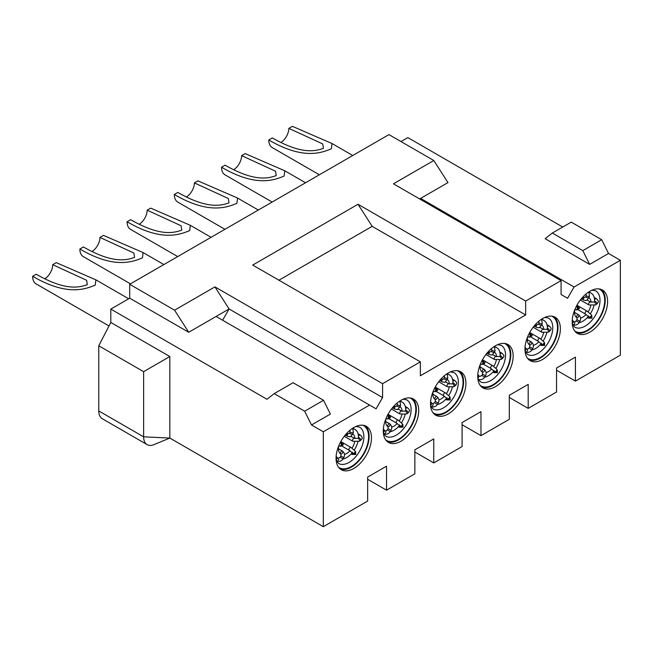 <?xml version="1.0" encoding="UTF-8"?>
<svg xmlns="http://www.w3.org/2000/svg" width="653" height="653" viewBox="0 0 653 653"><rect width="100%" height="100%" fill="white"/><g stroke="black" fill="none" stroke-linecap="round" stroke-linejoin="round"><path stroke-width="0.98" d="M437.42 404.476A16.692 9.64 120 0 0 446.538 398.395L446.962 397.677M452.929 383.287A1.673 0.963 -60 0 0 452.945 383.303A16.692 9.64 120 0 0 452.929 383.246L452.929 381.932A16.692 9.64 120 0 0 449.484 374.936A16.692 9.64 120 0 0 447.378 374.218M448.701 395.498A16.692 9.64 120 0 0 452.325 387.286M430.596 401.628A16.692 9.64 120 0 0 432.392 403.603L430.539 402.534M435.445 399.603A11.689 6.75 -60 0 1 435.29 399.514A11.689 6.75 -60 0 1 432.874 394.167A11.689 6.75 -60 0 1 433.184 391.4L434.221 391.571A1.673 1.314 95.1 0 0 434.612 388.257L435.437 388.331A1.673 1.314 -84.9 0 1 435.143 391.661L434.221 391.571M438.84 381.548A11.689 6.75 -60 0 1 444.154 378.773M447.403 379.556A11.689 6.75 -60 0 1 449.386 384.029M449.093 387.392A11.689 6.75 -60 0 1 446.472 393.596M444.432 396.24A11.689 6.75 -60 0 1 438.963 399.856M459.508 371.214A25.043 14.456 -60 0 1 461.883 391.58A25.043 14.456 -60 0 1 445.86 412.574A25.043 14.456 -60 0 1 434.572 414.394M448.219 373.034A25.043 14.456 -60 0 1 460.74 371.794A25.043 14.456 -60 0 1 464.577 391.865A25.043 14.456 -60 0 1 448.219 413.937A25.043 14.456 -60 0 1 435.698 415.177A25.043 14.456 -60 0 1 431.862 395.106A25.043 14.456 -60 0 1 448.219 373.034M386.527 466.185L386.527 490.174L414.859 473.817L414.859 449.827L433.755 438.914L433.755 462.912L462.087 446.554L462.087 422.556L480.975 411.651L480.975 435.649L509.307 419.291L509.307 395.294L528.195 384.388L528.195 408.378L556.536 392.02L556.536 368.031L575.424 357.126L575.424 381.115L620.35 355.175L620.35 260.294L574.069 287.018L567.579 298.266L561.082 294.511L561.082 280.61L393.441 183.82L433.812 160.507L388.951 134.608L129.694 284.292L174.555 310.191L188.725 332.279L216.11 316.46L369.59 405.072L323.308 431.788L323.308 526.669L367.639 501.08L367.639 477.09L386.527 466.185M216.11 316.46L229.097 308.967L214.935 286.879L382.576 383.67L382.576 397.571L376.087 408.819L369.59 405.072M382.576 383.67L420.361 361.86L252.711 265.069L358.024 204.267L525.665 301.057L525.665 314.966L420.361 375.761L420.361 361.86M525.665 301.057L561.082 280.61M542.667 318.509A25.043 14.456 -60 0 1 555.189 317.268A25.043 14.456 -60 0 1 559.025 337.332A25.043 14.456 -60 0 1 542.667 359.403A25.043 14.456 -60 0 1 530.146 360.644A25.043 14.456 -60 0 1 526.31 340.58A25.043 14.456 -60 0 1 542.667 318.509M495.439 345.772A25.043 14.456 -60 0 1 507.969 344.531A25.043 14.456 -60 0 1 511.805 364.603A25.043 14.456 -60 0 1 495.439 386.666A25.043 14.456 -60 0 1 482.918 387.906A25.043 14.456 -60 0 1 479.082 367.843A25.043 14.456 -60 0 1 495.439 345.772M400.999 400.297A25.043 14.456 -60 0 1 413.52 399.056A25.043 14.456 -60 0 1 417.357 419.128A25.043 14.456 -60 0 1 400.999 441.199A25.043 14.456 -60 0 1 388.47 442.44A25.043 14.456 -60 0 1 384.633 422.369A25.043 14.456 -60 0 1 400.999 400.297M353.771 427.568A25.043 14.456 -60 0 1 366.292 426.327A25.043 14.456 -60 0 1 370.137 446.391A25.043 14.456 -60 0 1 353.771 468.462A25.043 14.456 -60 0 1 341.25 469.703A25.043 14.456 -60 0 1 337.413 449.631A25.043 14.456 -60 0 1 353.771 427.568M589.888 291.246A25.043 14.456 -60 0 1 602.409 290.005A25.043 14.456 -60 0 1 606.253 310.069A25.043 14.456 -60 0 1 589.888 332.14A25.043 14.456 -60 0 1 577.366 333.381A25.043 14.456 -60 0 1 573.53 313.309A25.043 14.456 -60 0 1 589.888 291.246M367.639 479.269L386.527 490.174M433.755 462.912L414.859 452.007M480.975 435.649L462.087 424.744M528.195 408.378L509.307 397.473M575.424 381.115L556.536 370.21M608.547 253.478L589.651 264.383L545.149 238.688L552.348 233.031L571.236 222.126L601.699 239.716L608.547 253.478L620.35 260.294M400.999 141.562L407.839 137.612L562.739 227.032M420.124 199.222L420.597 198.406L574.069 287.018M419.65 198.953L447.982 182.595L433.812 160.507M214.935 286.879L174.555 310.191M323.308 526.669L169.837 438.065L169.837 356.538L110.806 322.46L110.806 309.098L129.694 298.192L129.694 284.292M110.806 322.46L98.766 345.772L98.766 410.933A17.027 9.836 120 0 0 102.292 418.728L147.154 444.636A17.027 9.836 -60 0 1 143.627 436.833L143.627 371.671L169.837 356.538M110.806 309.098L266.995 399.277L274.203 393.62L304.657 411.202L311.505 424.972L323.308 431.788M311.505 424.972L330.394 414.067L323.545 400.297L293.091 382.715L274.203 393.62M188.725 332.279L129.694 298.192M222.608 320.215L229.097 308.967L382.576 397.571M304.657 411.202L323.545 400.297M98.766 345.772L143.627 371.671M98.766 410.933L143.627 436.833L169.837 438.065L153.977 444.628A17.027 9.836 -60 0 1 147.154 444.636M268.767 139.962C302.315 159.528 320.525 153.365 331.34 148.786L332.018 143.529L292.381 126.331L288.838 128.372L322.745 143.962L323.464 148.329C314.624 151.52 300.951 154.279 272.309 137.914L268.767 139.962A16.692 9.64 120 0 0 272.228 147.57L319.366 174.784M288.838 128.372A11.689 6.75 -60 0 1 280.847 142.493M221.547 167.225C255.086 186.791 273.297 180.628 284.12 176.049L284.79 170.792L245.161 153.594L241.618 155.634L275.525 171.225L276.235 175.592C267.404 178.783 253.731 181.542 225.089 165.176L221.547 167.225A16.692 9.64 120 0 0 224.999 174.833L272.146 202.046M241.618 155.634A11.689 6.75 -60 0 1 233.619 169.756M174.318 194.488C207.866 214.062 226.077 207.891 236.892 203.312L237.57 198.055L197.932 180.857L194.39 182.905L228.305 198.496L229.015 202.854C220.175 206.046 206.503 208.805 177.861 192.447L174.318 194.488A16.692 9.64 120 0 0 177.779 202.095L224.918 229.309M194.39 182.905A11.689 6.75 -60 0 1 186.399 197.018M127.098 221.751C160.638 241.324 178.849 235.153 189.672 230.582L190.341 225.326L150.712 208.119L147.17 210.168L181.077 225.758L181.787 230.117C172.955 233.317 159.283 236.068 130.641 219.71L127.098 221.751A16.692 9.64 120 0 0 130.559 229.358L177.698 256.58M147.17 210.168A11.689 6.75 -60 0 1 139.171 224.281M79.87 249.022C113.418 268.587 131.628 262.416 142.444 257.845L143.121 252.589L103.484 235.382L99.942 237.431L133.857 253.021L134.567 257.388C125.735 260.58 112.055 263.339 83.413 246.973L79.87 249.022A16.692 9.64 120 0 0 83.331 256.629L130.469 283.843M99.942 237.431A11.689 6.75 -60 0 1 91.951 251.552M32.65 276.284C66.19 295.85 84.4 289.687 95.224 285.108L95.901 279.851L56.264 262.653L52.722 264.694L86.629 280.284L87.339 284.651C78.507 287.842 64.835 290.601 36.193 274.236L32.65 276.284A16.692 9.64 120 0 0 36.111 283.892L108.994 325.969M52.722 264.694A11.689 6.75 -60 0 1 44.73 278.815M278.921 280.202L372.186 226.354L525.665 314.966M372.186 226.354L358.024 204.267M552.348 233.031L582.811 250.621L601.699 239.716M582.811 250.621L589.651 264.383M553.956 316.681A25.043 14.456 -60 0 1 556.332 337.046A25.043 14.456 -60 0 1 540.309 358.04A25.043 14.456 -60 0 1 529.02 359.868M547.377 328.753A1.673 0.963 -60 0 0 547.394 328.777A16.692 9.64 120 0 0 547.377 328.712L547.377 327.398A16.692 9.64 120 0 0 543.933 320.403A16.692 9.64 120 0 0 541.827 319.692M543.149 340.972A16.692 9.64 120 0 0 546.773 332.761M531.86 349.951A16.692 9.64 120 0 0 540.986 343.87L541.41 343.151M525.045 347.094A16.692 9.64 120 0 0 526.84 349.077L524.988 348.008M529.893 345.07A11.689 6.75 -60 0 1 529.738 344.988A11.689 6.75 -60 0 1 527.322 339.633A11.689 6.75 -60 0 1 527.632 336.875L528.669 337.046A1.673 1.314 95.1 0 0 529.052 333.732L529.885 333.805A1.673 1.314 -84.9 0 1 529.591 337.128L528.669 337.046M533.289 327.022A11.689 6.75 -60 0 1 538.603 324.239M541.851 325.031A11.689 6.75 -60 0 1 543.835 329.504M543.541 332.867A11.689 6.75 -60 0 1 540.921 339.07M538.88 341.715A11.689 6.75 -60 0 1 533.411 345.331M531.379 342.009L527.322 339.666L531.379 342.009A1.673 0.963 -60 0 1 531.379 343.935A1.673 0.963 -60 0 1 529.705 344.898L529.191 344.604L529.705 344.898A1.673 0.963 -60 0 1 529.705 342.972A1.673 0.963 -60 0 1 531.379 342.009L531.379 342.009C533.517 343.886 533.95 346.066 532.677 348.547L529.787 346.874L529.036 348.18L531.926 349.845C530.252 352.204 528.155 352.914 525.616 351.991A1.673 0.963 -60 0 1 525.436 350.432A1.673 0.963 -60 0 1 526.783 349.045M506.728 343.943A25.043 14.456 -60 0 1 509.103 364.317A25.043 14.456 -60 0 1 493.08 385.303A25.043 14.456 -60 0 1 481.8 387.131M500.149 356.016A1.673 0.963 -60 0 0 500.165 356.04A16.692 9.64 120 0 0 500.149 355.975L500.149 354.669A16.692 9.64 120 0 0 496.704 347.674A16.692 9.64 120 0 0 494.607 346.955M495.921 368.235A16.692 9.64 120 0 0 499.545 360.023M484.64 377.214A16.692 9.64 120 0 0 493.766 371.133L494.182 370.414M477.825 374.365A16.692 9.64 120 0 0 479.62 376.34L477.759 375.271M482.665 372.332A11.689 6.75 -60 0 1 482.518 372.251A11.689 6.75 -60 0 1 480.094 366.904A11.689 6.75 -60 0 1 480.404 364.137L481.441 364.309A1.673 1.314 95.1 0 0 481.832 360.995L482.665 361.068A1.673 1.314 -84.9 0 1 482.363 364.39L481.441 364.309M486.069 354.285A11.689 6.75 -60 0 1 491.374 351.502M494.631 352.294A11.689 6.75 -60 0 1 496.606 356.767M496.313 360.13A11.689 6.75 -60 0 1 493.701 366.333M491.652 368.978A11.689 6.75 -60 0 1 486.183 372.594M484.151 369.272L480.094 366.929L484.151 369.272A1.673 0.963 -60 0 1 484.151 371.198A1.673 0.963 -60 0 1 482.485 372.169L481.963 371.867L482.485 372.169A1.673 0.963 -60 0 1 482.485 370.235A1.673 0.963 -60 0 1 484.151 369.272L484.151 369.272C486.289 371.149 486.722 373.328 485.457 375.81L482.559 374.136L481.808 375.442L484.706 377.116C483.032 379.466 480.926 380.177 478.388 379.254A1.673 0.963 -60 0 1 478.208 377.695A1.673 0.963 -60 0 1 479.555 376.308M412.28 398.477A25.043 14.456 -60 0 1 414.655 418.842A25.043 14.456 -60 0 1 398.632 439.836A25.043 14.456 -60 0 1 387.351 441.657M405.701 410.549A1.673 0.963 -60 0 0 405.717 410.566A16.692 9.64 120 0 0 405.701 410.508L405.701 409.194A16.692 9.64 120 0 0 402.256 402.199A16.692 9.64 120 0 0 400.158 401.481M401.473 422.76A16.692 9.64 120 0 0 405.097 414.549M390.192 431.747A16.692 9.64 120 0 0 399.318 425.658L399.734 424.94M383.376 428.89A16.692 9.64 120 0 0 385.172 430.874L383.311 429.796M388.217 426.866A11.689 6.75 -60 0 1 388.07 426.784A11.689 6.75 -60 0 1 385.645 421.43A11.689 6.75 -60 0 1 385.956 418.663L387 418.842A1.673 1.314 95.1 0 0 387.384 415.528L388.217 415.594A1.673 1.314 -84.9 0 1 387.915 418.924L387 418.842M391.62 408.811A11.689 6.75 -60 0 1 396.926 406.035M400.183 406.819A11.689 6.75 -60 0 1 402.158 411.292M401.864 414.655A11.689 6.75 -60 0 1 399.252 420.867M397.204 423.511A11.689 6.75 -60 0 1 391.743 427.119M389.702 423.805L385.645 421.463L389.702 423.805A1.673 0.963 -60 0 1 389.702 425.732A1.673 0.963 -60 0 1 388.037 426.695L387.515 426.393L388.037 426.695A1.673 0.963 -60 0 1 388.037 424.768A1.673 0.963 -60 0 1 389.702 423.805L389.702 423.805C391.841 425.683 392.273 427.862 391.008 430.335L388.111 428.67L387.36 429.968L390.257 431.641C388.584 433.992 386.478 434.71 383.94 433.78A1.673 0.963 -60 0 1 383.76 432.229A1.673 0.963 -60 0 1 385.107 430.833M365.06 425.74A25.043 14.456 -60 0 1 367.435 446.105A25.043 14.456 -60 0 1 351.412 467.099A25.043 14.456 -60 0 1 340.123 468.927M358.481 437.812A1.673 0.963 -60 0 0 358.497 437.828A16.692 9.64 120 0 0 358.481 437.771L358.481 436.457A16.692 9.64 120 0 0 355.036 429.462A16.692 9.64 120 0 0 352.93 428.752M354.252 450.023A16.692 9.64 120 0 0 357.877 441.82M342.972 459.01A16.692 9.64 120 0 0 352.089 452.921L352.514 452.211M336.148 456.153A16.692 9.64 120 0 0 337.952 458.137L336.091 457.059M340.997 454.129A11.689 6.75 -60 0 1 340.842 454.047A11.689 6.75 -60 0 1 338.425 448.693A11.689 6.75 -60 0 1 338.736 445.934M344.392 436.082A11.689 6.75 -60 0 1 349.706 433.298M352.955 434.09A11.689 6.75 -60 0 1 354.938 438.563M354.644 441.926A11.689 6.75 -60 0 1 352.024 448.129M349.984 450.774A11.689 6.75 -60 0 1 344.515 454.382M342.482 451.068L338.425 448.725L342.482 451.068A1.673 0.963 -60 0 1 342.482 452.994A1.673 0.963 -60 0 1 340.809 453.957L340.295 453.664L340.809 453.957A1.673 0.963 -60 0 1 340.809 452.031A1.673 0.963 -60 0 1 342.482 451.068L342.482 451.068C344.621 452.945 345.053 455.125 343.78 457.606L340.89 455.933L340.14 457.239L343.029 458.904C341.364 461.255 339.258 461.973 336.719 461.042A1.673 0.963 -60 0 1 336.54 459.492A1.673 0.963 -60 0 1 337.887 458.096M601.176 289.418A25.043 14.456 -60 0 1 603.552 309.783A25.043 14.456 -60 0 1 587.529 330.777A25.043 14.456 -60 0 1 576.24 332.606M594.597 301.49A1.673 0.963 -60 0 0 594.614 301.506A16.692 9.64 120 0 0 594.597 301.449L594.597 300.135A16.692 9.64 120 0 0 591.153 293.14A16.692 9.64 120 0 0 589.047 292.43M590.369 313.701A16.692 9.64 120 0 0 593.993 305.498M579.089 322.688A16.692 9.64 120 0 0 588.214 316.599L588.631 315.889M572.273 319.831A16.692 9.64 120 0 0 574.069 321.815L572.208 320.737M577.113 317.807A11.689 6.75 -60 0 1 576.966 317.725A11.689 6.75 -60 0 1 574.542 312.371A11.689 6.75 -60 0 1 574.852 309.604L575.889 309.783A1.673 1.314 95.1 0 0 576.281 306.469L577.113 306.535A1.673 1.314 -84.9 0 1 576.811 309.865L575.889 309.783M580.517 299.76A11.689 6.75 -60 0 1 585.823 296.976M589.079 297.768A11.689 6.75 -60 0 1 591.055 302.241M590.761 305.604A11.689 6.75 -60 0 1 588.141 311.808M586.1 314.452A11.689 6.75 -60 0 1 580.631 318.06M578.599 314.746L574.542 312.403L578.599 314.746A1.673 0.963 -60 0 1 578.599 316.672A1.673 0.963 -60 0 1 576.925 317.636L576.411 317.342L576.925 317.636A1.673 0.963 -60 0 1 576.925 315.709A1.673 0.963 -60 0 1 578.599 314.746L578.599 314.746C580.737 316.623 581.17 318.803 579.905 321.284L577.007 319.611L576.256 320.917L579.146 322.582C577.481 324.933 575.375 325.651 572.836 324.721A1.673 0.963 -60 0 1 572.657 323.17A1.673 0.963 -60 0 1 574.003 321.774M432.874 394.2L436.93 396.534A1.673 0.963 -60 0 1 436.93 398.469A1.673 0.963 -60 0 1 435.257 399.432L434.743 399.13L435.257 399.432A1.673 0.963 -60 0 1 435.257 397.506A1.673 0.963 -60 0 1 436.93 396.534L436.93 396.534C439.069 398.412 439.502 400.591 438.228 403.072L435.339 401.407L434.588 402.705L437.477 404.378C435.804 406.729 433.706 407.439 431.168 406.517A1.673 0.963 -60 0 1 430.988 404.958A1.673 0.963 -60 0 1 432.335 403.57M450.031 397.204L449.501 396.453A1.673 1.314 144.9 0 1 446.766 398.371L447.305 399.13A1.673 1.314 -35.1 0 0 450.031 397.204L450.211 399.946L446.652 399.93A1.673 0.963 -60 0 1 446.407 398.542M452.921 381.76A1.673 0.963 -60 0 1 454.733 380.503C456.325 382.005 456.929 382.944 456.553 383.311C456.929 383.686 456.325 384.625 454.733 386.127A1.673 0.963 -120 0 0 455.084 385.36A1.673 0.963 -120 0 0 454.349 383.678A1.673 0.963 -120 0 0 453.068 383.229L453.206 383.311M447.125 373.704L447.778 377.818A1.673 0.686 -168.4 0 1 447.321 378.16A1.673 0.686 -168.4 0 1 445.468 377.997A1.673 0.686 -168.4 0 1 444.505 377.148L444.383 375.736M444.505 377.148L444.236 378.495A1.673 0.686 11.6 0 0 445.191 379.344A1.673 0.686 11.6 0 0 447.052 379.507A1.673 0.686 11.6 0 0 447.501 379.164L447.778 377.818M443.289 378.936A1.673 0.963 -60 0 1 443.73 379.001A1.673 0.963 -60 0 1 443.852 379.099M447.501 379.164L444.799 382.299L442.065 381.899A1.673 0.963 -60 0 1 441.844 380.438A1.673 0.963 -60 0 1 443.085 378.993M435.053 387.409A1.673 0.963 -60 0 1 435.812 387.368C437.241 388.004 437.837 389.025 437.6 390.445L435.143 391.661M438.677 381.768L447.281 386.739A1.673 0.963 -60 0 1 446.938 385.972A1.673 0.963 -60 0 1 447.664 384.291A1.673 0.963 -60 0 1 448.954 383.85L452.007 383.85A1.673 0.963 60 0 1 453.288 384.291A1.673 0.963 60 0 1 454.015 385.972A1.673 0.963 60 0 1 453.672 386.739L454.733 386.127M430.637 406.117L433.012 408.925A20.969 12.105 120 0 0 449.174 403.301A20.969 12.105 120 0 0 458.324 382.193A20.969 12.105 120 0 0 453.982 372.594L450.366 371.949M457.263 370.684A24.316 14.04 -60 0 1 463.05 382.193A24.316 14.04 -60 0 1 451.958 407.162A24.316 14.04 -60 0 1 432.996 412.712M551.712 316.15A24.316 14.04 -60 0 1 557.499 327.667A24.316 14.04 -60 0 1 546.406 352.628A24.316 14.04 -60 0 1 527.436 358.187M525.085 351.583L527.461 354.391A20.969 12.105 120 0 0 543.623 348.775A20.969 12.105 120 0 0 552.773 327.667A20.969 12.105 120 0 0 548.43 318.068L544.814 317.415M547.369 327.235A1.673 0.963 -60 0 1 549.181 325.978C550.773 327.471 551.377 328.41 550.993 328.786C551.377 329.161 550.773 330.1 549.181 331.593A1.673 0.963 -120 0 0 549.532 330.834A1.673 0.963 -120 0 0 548.798 329.153A1.673 0.963 -120 0 0 547.516 328.704L547.655 328.786M533.126 327.243L541.729 332.206A1.673 0.963 -60 0 1 541.386 331.446A1.673 0.963 -60 0 1 542.112 329.765A1.673 0.963 -60 0 1 543.394 329.316L546.447 329.316A1.673 0.963 60 0 1 547.736 329.765A1.673 0.963 60 0 1 548.463 331.446A1.673 0.963 60 0 1 548.12 332.206L549.181 331.593M527.583 349.502A1.673 0.963 -60 0 1 527.053 351.363A1.673 0.963 -60 0 1 525.616 351.991L525.151 351.722M529.705 344.898L529.787 346.874M544.48 342.678L543.949 341.919A1.673 1.314 144.9 0 1 541.215 343.845L541.753 344.596A1.673 1.314 -35.1 0 0 544.48 342.678L544.659 345.413L541.1 345.404A1.673 0.963 -60 0 1 540.855 344.017M530.832 337.03L538.211 341.282A1.673 0.963 -60 0 1 538.447 338.997A1.673 0.963 -60 0 1 539.876 338.393L543.949 341.919M529.501 332.875A1.673 0.963 -60 0 1 530.252 332.842C531.689 333.471 532.285 334.499 532.048 335.911L529.591 337.128M541.574 319.178L542.227 323.292A1.673 0.686 -168.4 0 1 541.77 323.635A1.673 0.686 -168.4 0 1 539.917 323.472A1.673 0.686 -168.4 0 1 538.954 322.623L538.831 321.203M537.737 324.41A1.673 0.963 -60 0 1 538.178 324.476L538.676 323.961A1.673 0.686 11.6 0 0 539.639 324.819A1.673 0.686 11.6 0 0 541.492 324.982A1.673 0.686 11.6 0 0 541.949 324.631L542.227 323.292M541.949 324.631L539.247 327.773L536.505 327.365A1.673 0.963 -60 0 1 536.293 325.912A1.673 0.963 -60 0 1 537.533 324.468M504.483 343.421A24.316 14.04 -60 0 1 510.271 354.93A24.316 14.04 -60 0 1 499.178 379.899A24.316 14.04 -60 0 1 480.216 385.45M477.865 378.846L480.233 381.654A20.969 12.105 120 0 0 496.394 376.038A20.969 12.105 120 0 0 505.553 354.93A20.969 12.105 120 0 0 501.21 345.331L497.594 344.686M500.141 354.497A1.673 0.963 -60 0 1 501.961 353.24C503.545 354.742 504.149 355.673 503.773 356.048C504.149 356.424 503.545 357.362 501.961 358.856A1.673 0.963 -120 0 0 502.304 358.097A1.673 0.963 -120 0 0 501.577 356.416A1.673 0.963 -120 0 0 500.288 355.967L500.435 356.048M485.897 354.506L494.501 359.476A1.673 0.963 -60 0 1 494.158 358.709A1.673 0.963 -60 0 1 494.884 357.028A1.673 0.963 -60 0 1 496.174 356.579L499.227 356.579A1.673 0.963 60 0 1 500.516 357.028A1.673 0.963 60 0 1 501.243 358.709A1.673 0.963 60 0 1 500.9 359.476L501.961 358.856M478.388 379.254L477.923 378.985M482.485 372.169L482.559 374.136M497.26 369.941L496.729 369.19A1.673 1.314 144.9 0 1 493.995 371.108L494.525 371.867A1.673 1.314 -35.1 0 0 497.26 369.941L497.431 372.675L493.872 372.667A1.673 0.963 -60 0 1 493.635 371.279M483.612 364.292L490.983 368.553A1.673 0.963 -60 0 1 491.227 366.268A1.673 0.963 -60 0 1 492.656 365.656L496.729 369.19M482.281 360.146A1.673 0.963 -60 0 1 483.032 360.105C484.469 360.734 485.065 361.762 484.82 363.182L482.363 364.39M494.354 346.441L495.007 350.555A1.673 0.686 -168.4 0 1 494.55 350.898A1.673 0.686 -168.4 0 1 492.689 350.734A1.673 0.686 -168.4 0 1 491.733 349.886L491.611 348.465M490.517 351.673A1.673 0.963 -60 0 1 490.958 351.738L491.456 351.232A1.673 0.686 11.6 0 0 492.411 352.081A1.673 0.686 11.6 0 0 494.272 352.245A1.673 0.686 11.6 0 0 494.729 351.902L495.007 350.555M494.729 351.902L492.027 355.036L489.285 354.636A1.673 0.963 -60 0 1 489.064 353.175A1.673 0.963 -60 0 1 490.305 351.73M410.035 397.946A24.316 14.04 -60 0 1 415.822 409.464A24.316 14.04 -60 0 1 404.729 434.425A24.316 14.04 -60 0 1 385.768 439.983M383.417 433.38L385.784 436.188A20.969 12.105 120 0 0 401.946 430.564A20.969 12.105 120 0 0 411.104 409.464A20.969 12.105 120 0 0 406.762 399.856L403.146 399.212M405.693 409.023A1.673 0.963 -60 0 1 407.513 407.774C409.096 409.268 409.7 410.206 409.325 410.582C409.7 410.957 409.096 411.888 407.513 413.39A1.673 0.963 -120 0 0 407.856 412.623A1.673 0.963 -120 0 0 407.129 410.941A1.673 0.963 -120 0 0 405.839 410.5L405.986 410.582M391.449 409.031L400.06 414.002A1.673 0.963 -60 0 1 399.709 413.235A1.673 0.963 -60 0 1 400.436 411.561A1.673 0.963 -60 0 1 401.726 411.112L404.778 411.112A1.673 0.963 60 0 1 406.068 411.561A1.673 0.963 60 0 1 406.795 413.235A1.673 0.963 60 0 1 406.452 414.002L407.513 413.39M385.907 431.298A1.673 0.963 -60 0 1 385.384 433.159A1.673 0.963 -60 0 1 383.94 433.78L383.482 433.51M388.037 426.695L388.111 428.67M402.811 424.474L402.281 423.715A1.673 1.314 144.9 0 1 399.546 425.634L400.077 426.393A1.673 1.314 -35.1 0 0 402.811 424.474L402.983 427.209L399.432 427.193A1.673 0.963 -60 0 1 399.187 425.813M389.164 418.818L396.534 423.079A1.673 0.963 -60 0 1 396.779 420.793A1.673 0.963 -60 0 1 398.208 420.189L402.281 423.715M387.833 414.671A1.673 0.963 -60 0 1 388.584 414.631C390.021 415.267 390.616 416.288 390.372 417.708L387.915 418.924M399.905 400.966L400.558 405.08A1.673 0.686 -168.4 0 1 400.101 405.431A1.673 0.686 -168.4 0 1 398.24 405.26A1.673 0.686 -168.4 0 1 397.285 404.411L397.163 402.999M396.069 406.199A1.673 0.963 -60 0 1 396.51 406.272L397.008 405.758A1.673 0.686 11.6 0 0 397.963 406.607A1.673 0.686 11.6 0 0 399.824 406.77A1.673 0.686 11.6 0 0 400.281 406.427L400.558 405.08M400.281 406.427L397.579 409.57L394.836 409.162A1.673 0.963 -60 0 1 394.624 407.701A1.673 0.963 -60 0 1 395.857 406.264M362.815 425.209A24.316 14.04 -60 0 1 368.602 436.726A24.316 14.04 -60 0 1 357.509 461.687A24.316 14.04 -60 0 1 338.548 467.246M336.197 460.643L338.564 463.45A20.969 12.105 120 0 0 354.726 457.835A20.969 12.105 120 0 0 363.876 436.726A20.969 12.105 120 0 0 359.534 427.127L355.918 426.474M358.473 436.294A1.673 0.963 -60 0 1 360.285 435.037C361.876 436.53 362.48 437.469 362.105 437.845C362.48 438.22 361.876 439.159 360.285 440.653A1.673 0.963 -120 0 0 360.636 439.885A1.673 0.963 -120 0 0 359.909 438.212A1.673 0.963 -120 0 0 358.619 437.763L358.758 437.845M344.229 436.302L352.832 441.265A1.673 0.963 -60 0 1 352.489 440.506A1.673 0.963 -60 0 1 353.216 438.824A1.673 0.963 -60 0 1 354.506 438.375L357.558 438.375A1.673 0.963 60 0 1 358.84 438.824A1.673 0.963 60 0 1 359.574 440.506A1.673 0.963 60 0 1 359.223 441.265L360.285 440.653M338.687 458.561A1.673 0.963 -60 0 1 338.156 460.422A1.673 0.963 -60 0 1 336.719 461.042L336.254 460.773M340.809 453.957L340.89 455.933M355.583 451.737L355.052 450.978A1.673 1.314 144.9 0 1 352.326 452.896L352.857 453.655A1.673 1.314 -35.1 0 0 355.583 451.737L355.763 454.472L352.204 454.455A1.673 0.963 -60 0 1 351.967 453.076M341.935 446.089L349.314 450.341A1.673 0.963 -60 0 1 349.559 448.056A1.673 0.963 -60 0 1 350.979 447.452L355.052 450.978M340.605 441.934A1.673 0.963 -60 0 1 341.364 441.893C342.792 442.53 343.388 443.558 343.151 444.971L340.695 446.187A1.673 1.314 -84.9 0 0 340.988 442.856L340.164 442.783A1.673 1.314 95.1 0 1 339.772 446.105L338.719 445.926M352.685 428.229L353.33 432.343A1.673 0.686 -168.4 0 1 352.873 432.694A1.673 0.686 -168.4 0 1 351.02 432.531A1.673 0.686 -168.4 0 1 350.057 431.674L349.943 430.262M348.841 433.47A1.673 0.963 -60 0 1 349.282 433.535L349.788 433.021A1.673 0.686 11.6 0 0 350.743 433.87A1.673 0.686 11.6 0 0 352.604 434.041A1.673 0.686 11.6 0 0 353.053 433.69L353.33 432.343M353.053 433.69L350.359 436.833L347.616 436.424A1.673 0.963 -60 0 1 347.396 434.963A1.673 0.963 -60 0 1 348.637 433.527M598.932 288.887A24.316 14.04 -60 0 1 604.719 300.404A24.316 14.04 -60 0 1 593.626 325.365A24.316 14.04 -60 0 1 574.664 330.924M572.314 324.321L574.681 327.129A20.969 12.105 120 0 0 590.843 321.513A20.969 12.105 120 0 0 600.001 300.404A20.969 12.105 120 0 0 595.658 290.805L592.042 290.152M594.589 299.972A1.673 0.963 -60 0 1 596.409 298.715C597.993 300.209 598.597 301.147 598.221 301.523C598.597 301.898 597.993 302.837 596.409 304.331A1.673 0.963 -120 0 0 596.752 303.563A1.673 0.963 -120 0 0 596.026 301.89A1.673 0.963 -120 0 0 594.736 301.441L594.883 301.523M580.346 299.98L588.949 304.943A1.673 0.963 -60 0 1 588.606 304.184A1.673 0.963 -60 0 1 589.332 302.502A1.673 0.963 -60 0 1 590.622 302.053L593.675 302.053A1.673 0.963 60 0 1 594.965 302.502A1.673 0.963 60 0 1 595.691 304.184A1.673 0.963 60 0 1 595.34 304.943L596.409 304.331M574.803 322.239A1.673 0.963 -60 0 1 574.273 324.1A1.673 0.963 -60 0 1 572.836 324.721L572.371 324.451M576.925 317.636L577.007 319.611M591.708 315.415L591.177 314.656A1.673 1.314 144.9 0 1 588.443 316.574L588.973 317.334A1.673 1.314 -35.1 0 0 591.708 315.415L591.879 318.15L588.32 318.133A1.673 0.963 -60 0 1 588.084 316.754M578.052 309.767L585.431 314.02A1.673 0.963 -60 0 1 585.676 311.734A1.673 0.963 -60 0 1 587.104 311.13L591.177 314.656M576.73 305.612A1.673 0.963 -60 0 1 577.481 305.571C578.917 306.208 579.513 307.236 579.268 308.649L576.811 309.865M588.802 291.907L589.447 296.021A1.673 0.686 -168.4 0 1 588.998 296.372A1.673 0.686 -168.4 0 1 587.137 296.209A1.673 0.686 -168.4 0 1 586.182 295.352L586.059 293.94M584.966 297.148A1.673 0.963 -60 0 1 585.398 297.213L585.904 296.699A1.673 0.686 11.6 0 0 586.859 297.548A1.673 0.686 11.6 0 0 588.72 297.719A1.673 0.686 11.6 0 0 589.177 297.368L589.447 296.021M589.177 297.368L586.476 300.511L583.733 300.102A1.673 0.963 -60 0 1 583.513 298.641A1.673 0.963 -60 0 1 584.753 297.205M433.135 404.036A1.673 0.963 -60 0 1 432.604 405.897A1.673 0.963 -60 0 1 431.168 406.517L430.702 406.248M435.257 399.432L435.339 401.407M436.384 391.555L443.762 395.816A1.673 0.963 -60 0 1 444.007 393.53A1.673 0.963 -60 0 1 445.428 392.918L449.501 396.453M449.484 374.936L447.232 373.638M443.518 378.879L444.236 378.495M439.918 380.658L442.065 381.899M435.249 387.049L435.812 387.368M447.281 386.739L453.672 386.739M445.656 381.94L448.954 383.85M452.007 383.85L453.068 383.229M454.733 380.503L452.529 379.23M352.759 155.504L332.018 143.529M305.539 182.767L284.79 170.792M258.31 210.037L237.57 198.055M211.09 237.3L190.341 225.326M163.862 264.563L143.121 252.589M128.682 298.78L95.901 279.851M543.933 320.403L541.68 319.105M541.729 332.206L548.12 332.206M540.104 327.414L543.394 329.316M546.447 329.316L547.516 328.704M549.181 325.978L546.969 324.704M529.036 348.18L527.314 349.11M532.677 348.547L531.926 349.845M541.1 345.404L540.121 344.833M538.211 341.282L541.215 343.845M530.301 332.867L539.876 338.393M529.697 332.516L530.252 332.842M534.366 326.133L536.505 327.365M538.676 323.961L538.954 322.623M496.704 347.674L494.46 346.376M494.501 359.476L500.9 359.476M492.876 354.677L496.174 356.579M499.227 356.579L500.288 355.967M501.961 353.24L499.749 351.967M481.808 375.442L480.094 376.381M485.457 375.81L484.706 377.116M493.872 372.667L492.893 372.096M490.983 368.553L493.995 371.108M483.081 360.13L492.656 365.656M482.477 359.779L483.032 360.105M487.138 353.395L489.285 354.636M491.456 351.232L491.733 349.886M402.256 402.199L400.011 400.901M400.06 414.002L406.452 414.002M398.428 409.211L401.726 411.112M404.778 411.112L405.839 410.5M407.513 407.774L405.301 406.493M387.36 429.968L385.645 430.907M391.008 430.335L390.257 431.641M399.432 427.193L398.444 426.629M396.534 423.079L399.546 425.634M388.633 414.655L398.208 420.189M388.029 414.312L388.584 414.631M392.698 407.921L394.836 409.162M397.008 405.758L397.285 404.411M355.036 429.462L352.783 428.164M352.832 441.265L359.223 441.265M351.208 436.473L354.506 438.375M357.558 438.375L358.619 437.763M360.285 435.037L358.081 433.755M340.14 457.239L338.417 458.169M343.78 457.606L343.029 458.904M352.204 454.455L351.224 453.892M349.314 450.341L352.326 452.896M341.405 441.926L350.979 447.452M340.801 441.575L341.364 441.893M340.695 446.187L339.772 446.105M345.47 435.192L347.616 436.424M349.788 433.021L350.057 431.674M591.153 293.14L588.908 291.842M588.949 304.943L595.34 304.943M587.325 300.151L590.622 302.053M593.675 302.053L594.736 301.441M596.409 298.715L594.197 297.433M576.256 320.917L574.542 321.847M579.905 321.284L579.146 322.582M588.32 318.133L587.341 317.57M585.431 314.02L588.443 316.574M577.53 305.604L587.104 311.13M576.925 305.253L577.481 305.571M581.586 298.87L583.733 300.102M585.904 296.699L586.182 295.352M434.588 402.705L432.866 403.644M438.228 403.072L437.477 404.378M446.652 399.93L445.673 399.367M443.762 395.816L446.766 398.371M435.853 387.392L445.428 392.918"/></g></svg>
